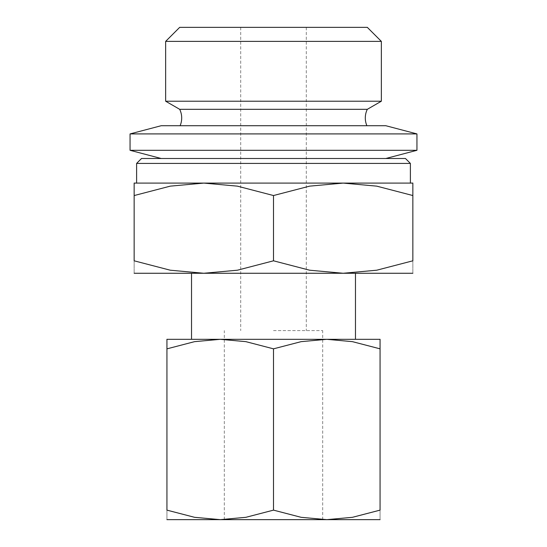 <?xml version="1.0" encoding="UTF-8"?>
<svg xmlns="http://www.w3.org/2000/svg" width="547" height="547" viewBox="0 0 547 547"><rect width="100%" height="100%" fill="white"/><g stroke="black" fill="none" stroke-linecap="round" stroke-linejoin="round"><path stroke-width="0.41" stroke-dasharray="2.73 2.05" d="M180.113 125.714A19.671 19.671 0 0 1 180.093 125.748L366.907 125.748A19.671 19.671 0 0 1 366.887 125.714M136.613 163.416L410.387 163.416M412.848 273.261L343.174 273.261L376.739 270.204L412.848 260.81L412.848 195.539C412.848 178.876 412.848 178.876 412.848 195.559L376.739 186.144L343.174 183.095L309.609 186.144L273.5 195.539L237.391 186.144L203.826 183.095L412.848 183.095M141.529 158.5L405.471 158.5M130.056 150.302L416.944 150.302M130.056 133.912L416.944 133.912M179.69 109.318L367.31 109.318M165.652 101.216L381.348 101.216M165.652 41.381L381.348 41.381M179.69 27.35L367.31 27.35M273.5 273.261L191.532 273.261L273.5 273.261L203.826 273.261L237.391 270.204L273.5 260.81L309.609 270.204L343.174 273.261L273.5 273.261L355.468 273.261L273.5 273.261M380.062 519.65L220.222 519.65L245.883 517.312L273.5 510.132L301.117 517.312L326.778 519.65L352.446 517.312L380.062 510.132L380.062 348.836C380.062 336.09 380.062 336.09 380.062 348.856L352.446 341.656L326.778 339.318L301.117 341.656L273.5 348.836L245.883 341.656L220.222 339.318L273.5 339.318L191.532 339.318L380.062 339.318M273.5 330.627L322.682 330.627L273.5 330.627M166.938 339.318L220.222 339.318L194.554 341.656L166.938 348.836C166.938 336.09 166.938 336.09 166.938 348.856L166.938 510.132L194.554 517.312L220.222 519.65L166.938 519.65M273.5 339.318L355.468 339.318L273.5 339.318M166.938 510.112C166.938 522.877 166.938 522.877 166.938 510.112M380.062 510.112C380.062 522.877 380.062 522.877 380.062 510.112M273.5 348.836L273.5 510.132M134.152 183.095L203.826 183.095L170.261 186.144L134.152 195.539L134.152 260.81L170.261 270.204L203.826 273.261L134.152 273.261M273.5 183.095L136.613 183.095L273.5 183.095M134.152 195.559C134.152 178.876 134.152 178.876 134.152 195.559M134.152 260.789C134.152 277.473 134.152 277.473 134.152 260.789M412.848 260.789C412.848 277.473 412.848 277.473 412.848 260.789M273.5 195.539L273.5 260.81M322.682 519.65L322.682 330.627M240.714 27.35L240.714 330.627M306.286 27.35L306.286 330.627M224.318 519.65L224.318 330.627"/><path stroke-width="0.82" d="M366.887 125.714A19.671 19.671 0 0 1 367.31 109.318L179.69 109.318A19.671 19.671 0 0 1 180.113 125.714M136.613 163.416L141.529 158.5L405.471 158.5L410.387 163.416L136.613 163.416L136.613 183.095M416.944 150.302L130.056 150.302L130.056 133.912L416.944 133.912L416.944 150.302L385.799 158.5M416.944 133.912L385.799 125.714L161.201 125.714L130.056 133.912M381.348 101.216L165.652 101.216L165.652 41.381L381.348 41.381L381.348 101.216L367.31 109.318M381.348 41.381L367.31 27.35L179.69 27.35L165.652 41.381M412.848 183.095L343.174 183.095L376.739 186.144L412.848 195.539C412.848 178.876 412.848 178.876 412.848 195.559L412.848 260.81L376.739 270.204L343.174 273.261L309.609 270.204L273.5 260.81L237.391 270.204L203.826 273.261L412.848 273.261M273.5 183.095L203.826 183.095L237.391 186.144L273.5 195.539L309.609 186.144L343.174 183.095L273.5 183.095M380.062 339.318L326.778 339.318L352.446 341.656L380.062 348.836C380.062 336.09 380.062 336.09 380.062 348.856L380.062 510.132L352.446 517.312L326.778 519.65L301.117 517.312L273.5 510.132L245.883 517.312L220.222 519.65L380.062 519.65M273.5 339.318L220.222 339.318L245.883 341.656L273.5 348.836L301.117 341.656L326.778 339.318L273.5 339.318M166.938 519.65L220.222 519.65L194.554 517.312L166.938 510.132L166.938 348.836C166.938 336.09 166.938 336.09 166.938 348.856L194.554 341.656L220.222 339.318L166.938 339.318M380.062 510.112C380.062 522.877 380.062 522.877 380.062 510.112M166.938 510.112C166.938 522.877 166.938 522.877 166.938 510.112M273.5 348.836L273.5 510.132M134.152 273.261L203.826 273.261L170.261 270.204L134.152 260.81L134.152 195.539C134.152 178.876 134.152 178.876 134.152 195.559L170.261 186.144L203.826 183.095L134.152 183.095M412.848 260.789C412.848 277.473 412.848 277.473 412.848 260.789M134.152 260.789C134.152 277.473 134.152 277.473 134.152 260.789M273.5 195.539L273.5 260.81M410.387 163.416L410.387 183.095M191.532 273.261L191.532 339.318M355.468 273.261L355.468 339.318M179.69 109.318L165.652 101.216M161.201 158.5L130.056 150.302"/></g></svg>
